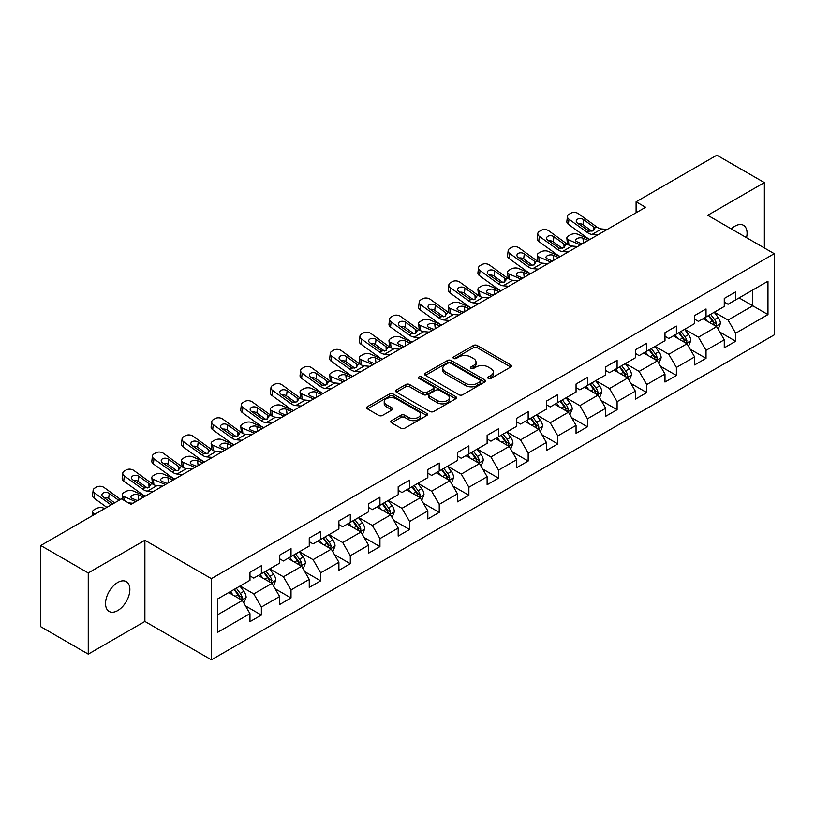 <?xml version="1.0" encoding="UTF-8"?>
<svg xmlns="http://www.w3.org/2000/svg" width="815" height="815" viewBox="0 0 815 815"><rect width="100%" height="100%" fill="white"/><g stroke="black" fill="none" stroke-linecap="round" stroke-linejoin="round"><path stroke-width="1.22" d="M488.317 378.455A1.844 1.07 0 0 0 490.925 378.455L510.74 367.015A2.639 1.518 0 0 0 511.514 365.935A2.639 1.518 0 0 0 510.74 364.865L477.172 345.478A2.639 1.518 0 0 0 473.444 345.478L453.619 356.919A1.844 1.07 0 0 0 453.079 357.673A1.844 1.07 0 0 0 453.619 358.427A1.844 1.07 0 0 0 456.237 358.427L458.794 356.95A8.445 4.87 0 0 1 470.734 356.95L473.535 358.559A8.445 4.87 0 0 1 476.001 362.013A8.445 4.87 0 0 1 473.535 365.456L470.968 366.933A1.844 1.07 0 0 0 470.428 367.687A1.844 1.07 0 0 0 470.968 368.441A1.844 1.07 0 0 0 473.576 368.441L476.143 366.964A8.445 4.87 0 0 1 488.083 366.964L490.875 368.574A8.445 4.87 0 0 1 493.35 372.027A8.445 4.87 0 0 1 490.875 375.471L488.317 376.948A1.844 1.07 0 0 0 487.778 377.702A1.844 1.07 0 0 0 488.317 378.455L488.317 376.948M117.706 610.578A17.197 9.933 120 0 0 128.943 595.419A17.197 9.933 120 0 0 126.315 581.635A17.197 9.933 120 0 0 117.706 582.491A17.197 9.933 120 0 0 106.47 597.639A17.197 9.933 120 0 0 109.108 611.423A17.197 9.933 120 0 0 117.706 610.578M746.52 237.674A17.197 9.933 120 0 0 743.514 225.297A17.197 9.933 120 0 0 734.916 226.152A17.197 9.933 120 0 0 731.289 228.883M391.557 420.642A2.639 1.518 0 0 0 390.782 421.722A2.639 1.518 0 0 0 391.557 422.802L400.98 428.242A2.639 1.518 0 0 0 404.709 428.242L426.714 415.528A2.639 1.518 0 0 0 427.488 414.448A2.639 1.518 0 0 0 426.714 413.378L393.146 393.991A2.639 1.518 0 0 0 389.407 393.991L367.402 406.695A2.639 1.518 0 0 0 366.628 407.775A2.639 1.518 0 0 0 367.402 408.855L378.781 415.426A2.639 1.518 0 0 0 382.51 415.426L391.934 409.986A2.639 1.518 0 0 0 392.698 408.906A2.639 1.518 0 0 0 391.934 407.826L386.29 404.576A7.06 4.075 0 0 1 384.222 401.693A7.06 4.075 0 0 1 388.572 397.924A7.06 4.075 0 0 1 396.263 398.81L418.37 411.575A7.06 4.075 0 0 1 420.438 414.448A7.06 4.075 0 0 1 416.078 418.217A7.06 4.075 0 0 1 408.386 417.331L404.709 415.202A2.639 1.518 0 0 0 400.98 415.202L391.557 420.642L391.557 422.802M144.887 540.253L88.254 572.945L40.75 545.52L40.75 626.704L88.254 654.129L144.887 621.438L211.391 659.834L211.391 578.65L144.887 540.253L144.887 621.438M764.368 247.984L764.368 182.591L707.746 215.282L774.25 253.689L211.391 578.65M764.368 182.591L716.864 155.166L636.097 201.794L636.097 212.766M40.75 545.52L121.506 498.892L131.011 504.373L645.602 207.275L636.097 201.794M458.988 394.745A2.639 1.518 0 0 0 462.716 394.745L484.721 382.041A2.639 1.518 0 0 0 485.496 380.962A2.639 1.518 0 0 0 484.721 379.882L451.153 360.505A2.639 1.518 0 0 0 447.415 360.505L425.41 373.209A2.639 1.518 0 0 0 424.635 374.289A2.639 1.518 0 0 0 425.41 375.358L458.988 394.745M419.715 378.853A1.844 1.07 0 0 1 421.589 379.118L421.589 376.927L455.717 396.63A2.639 1.518 0 0 1 456.492 397.71A2.639 1.518 0 0 1 455.717 398.78L433.712 411.494A2.639 1.518 0 0 1 429.984 411.494L396.406 392.107L396.406 389.957A2.639 1.518 0 0 0 395.632 391.027A2.639 1.518 0 0 0 396.406 392.107M396.406 389.957L405.829 384.517A2.639 1.518 0 0 1 409.558 384.517L423.168 392.382A2.639 1.518 0 0 0 426.897 392.382L433.152 388.765A2.639 1.518 0 0 0 433.926 387.696A2.639 1.518 0 0 0 433.152 386.616L418.971 378.435A1.844 1.07 0 0 1 418.431 377.681A1.844 1.07 0 0 1 419.572 376.693A1.844 1.07 0 0 1 421.589 376.927M211.391 659.834L774.25 334.873L774.25 253.689M245.498 605.912L261.37 615.07L261.37 607.063L279.616 596.529L279.616 604.536L291.016 597.955L291.016 589.948L309.252 579.414L309.252 587.421L320.662 580.84L320.662 572.833L338.897 562.299L338.897 570.306L350.297 563.725L350.297 555.718L368.543 545.184L368.543 553.191L379.943 546.61L379.943 538.603L398.189 528.069L398.189 536.076L409.588 529.495L409.588 521.488L427.834 510.954L427.834 518.961L439.234 512.38L439.234 504.373L457.48 493.839L457.48 501.846L468.88 495.265L468.88 487.258L487.126 476.724L487.126 484.731L498.525 478.15L498.525 470.143L516.761 459.609L516.761 467.627L528.171 461.035L528.171 453.028L546.407 442.494L546.407 450.512L557.806 443.92L557.806 435.913L576.052 425.379L576.052 433.397L587.452 426.805L587.452 418.798L605.698 408.264L605.698 416.282L617.098 409.69L617.098 401.683L635.343 391.149L635.343 399.167L646.743 392.575L646.743 384.568L664.989 374.034L664.989 382.052L676.389 375.46L676.389 367.453L694.625 356.919L694.625 364.937L706.034 358.345L706.034 350.338L724.27 339.804L724.27 347.822L735.67 341.23L735.67 333.223L767.975 314.58L767.975 281.226L752.775 289.997L752.775 305.798L767.975 314.58M261.37 615.07L249.971 621.651L249.971 613.644L217.666 632.297L217.666 598.943L249.971 580.29L249.971 572.283L261.37 565.702L261.37 573.709L279.616 563.175L279.616 555.168L291.016 548.587L291.016 556.594L309.252 546.06L309.252 538.053L320.662 531.472L320.662 539.479L338.897 528.945L338.897 520.938L350.297 514.357L350.297 522.364L368.543 511.83L368.543 503.823L379.943 497.242L379.943 505.249L398.189 494.715L398.189 486.708L409.588 480.127L409.588 488.134L427.834 477.6L427.834 469.593L439.234 463.012L439.234 471.019L457.48 460.485L457.48 452.478L468.88 445.897L468.88 453.904L487.126 443.37L487.126 435.363L498.525 428.782L498.525 436.789L516.761 426.255L516.761 418.248L528.171 411.667L528.171 419.674L546.407 409.15L546.407 401.133L557.806 394.552L557.806 402.559L576.052 392.035L576.052 384.018L587.452 377.437L587.452 385.444L605.698 374.92L605.698 366.903L617.098 360.322L617.098 368.329L635.343 357.805L635.343 349.788L646.743 343.207L646.743 351.214L664.989 340.69L664.989 332.673L676.389 326.092L676.389 334.099L694.625 323.575L694.625 315.558L706.034 308.977L706.034 316.984L724.27 306.46L724.27 298.443L735.67 291.862L735.67 299.869L767.975 281.226M258.324 575.471L272.016 583.367L253.771 593.901L240.089 585.995M249.971 575.91L253.771 578.1L261.37 573.709M253.771 593.901L261.37 607.063M272.016 583.367L279.616 596.529M287.97 558.357L301.652 566.252L283.416 576.786L269.734 568.88M279.616 558.795L283.416 560.985L291.016 556.594M283.416 576.786L291.016 589.948M301.652 566.252L309.252 579.414M317.616 541.241L331.298 549.137L313.062 559.671L299.37 551.765M309.252 541.68L313.062 543.87L320.662 539.479M313.062 559.671L320.662 572.833M331.298 549.137L338.897 562.299M347.261 524.127L360.943 532.022L342.697 542.556L329.015 534.65M338.897 524.565L342.697 526.755L350.297 522.364M342.697 542.556L350.297 555.718M360.943 532.022L368.543 545.184M376.907 507.012L390.589 514.907L372.343 525.441L358.661 517.535M368.543 507.45L372.343 509.64L379.943 505.249M372.343 525.441L379.943 538.603M390.589 514.907L398.189 528.069M406.553 489.897L420.234 497.792L401.989 508.326L388.307 500.42M398.189 490.335L401.989 492.525L409.588 488.134M401.989 508.326L409.588 521.488M420.234 497.792L427.834 510.954M436.198 472.781L449.88 480.677L431.634 491.211L417.952 483.305M427.834 473.22L431.634 475.41L439.234 471.019M431.634 491.211L439.234 504.373M449.88 480.677L457.48 493.839M465.834 455.666L479.515 463.562L461.28 474.096L447.598 466.19M457.48 456.105L461.28 458.295L468.88 453.904M461.28 474.096L468.88 487.258M479.515 463.562L487.126 476.724M495.479 438.552L509.161 446.447L490.925 456.981L477.244 449.075M487.126 438.99L490.925 441.18L498.525 436.789M490.925 456.981L498.525 470.143M509.161 446.447L516.761 459.609M525.125 421.437L538.807 429.332L520.561 439.866L506.879 431.97M516.761 421.875L520.561 424.065L528.171 419.674M520.561 439.866L528.171 453.028M538.807 429.332L546.407 442.494M554.77 404.322L568.452 412.217L550.207 422.751L536.525 414.855M546.407 404.76L550.207 406.95L557.806 402.559M550.207 422.751L557.806 435.913M568.452 412.217L576.052 425.379M584.416 387.207L598.098 395.102L579.852 405.636L566.17 397.74M576.052 387.645L579.852 389.835L587.452 385.444M579.852 405.636L587.452 418.798M598.098 395.102L605.698 408.264M614.062 370.091L627.744 377.987L609.498 388.521L595.816 380.625M605.698 370.53L609.498 372.72L617.098 368.329M609.498 388.521L617.098 401.683M627.744 377.987L635.343 391.149M643.697 352.977L657.379 360.872L639.143 371.406L625.462 363.51M635.343 353.415L639.143 355.605L646.743 351.214M639.143 371.406L646.743 384.568M657.379 360.872L664.989 374.034M673.343 335.862L687.025 343.757L668.789 354.291L655.107 346.395M664.989 336.3L668.789 338.49L676.389 334.099M668.789 354.291L676.389 367.453M687.025 343.757L694.625 356.919M702.988 318.747L716.67 326.642L698.435 337.176L684.743 329.28M694.625 319.185L698.435 321.375L706.034 316.984M698.435 337.176L706.034 350.338M716.67 326.642L724.27 339.804M739.093 297.903L752.775 305.798L728.07 320.061L714.388 312.165M724.27 302.07L728.07 304.26L735.67 299.869M728.07 320.061L735.67 333.223M88.254 572.945L88.254 654.129M217.666 614.744L242.371 600.482L228.689 592.587M242.371 600.482L249.971 613.644M719.808 332.072L735.67 341.23M690.162 349.187L706.034 358.345M660.517 366.302L676.389 375.46M630.871 383.417L646.743 392.575M601.236 400.532L617.098 409.69M571.59 417.647L587.452 426.805M541.944 434.762L557.806 443.92M512.299 451.877L528.171 461.035M482.653 468.992L498.525 478.15M453.008 486.107L468.88 495.265M423.372 503.222L439.234 512.38M393.727 520.337L409.588 529.495M364.081 537.452L379.943 546.61M334.435 554.567L350.297 563.725M304.79 571.682L320.662 580.84M275.144 588.797L291.016 597.955M489.051 378.72L490.875 377.661A8.445 4.87 0 0 0 493.35 374.217L493.35 372.027M476.001 362.013L476.001 364.203A8.445 4.87 0 0 1 473.535 367.647L471.702 368.706M510.71 367.035L477.172 347.669A2.639 1.518 0 0 0 473.444 347.669L454.363 358.692M484.691 382.062L451.153 362.695A2.639 1.518 0 0 0 447.415 362.695L425.44 375.379L425.41 373.209M480.066 381.715A1.844 1.07 0 0 0 480.606 380.962A1.844 1.07 0 0 0 480.066 380.208L450.593 363.195A1.844 1.07 0 0 0 447.975 363.195L445.275 364.753A8.445 4.87 0 0 0 442.8 368.197A8.445 4.87 0 0 0 445.275 371.65L465.416 383.274A8.445 4.87 0 0 0 477.356 383.274L480.066 381.715L480.066 383.906A1.844 1.07 0 0 0 480.606 383.152L480.606 380.962M442.8 368.197L442.8 370.397A8.445 4.87 0 0 0 445.275 373.841L445.275 371.65M480.066 383.906L477.356 385.475A8.445 4.87 0 0 1 465.416 385.475L445.275 373.841M396.436 392.127L405.829 386.707L405.829 384.517M433.926 387.696L433.926 389.886A2.639 1.518 0 0 1 433.152 390.966L426.897 394.572A2.639 1.518 0 0 1 423.168 394.572L409.558 386.707A2.639 1.518 0 0 0 405.829 386.707M421.589 379.118L455.687 398.8M437.298 400.532A7.06 4.075 0 0 0 444.99 401.418A7.06 4.075 0 0 0 449.35 397.649A7.06 4.075 0 0 0 447.282 394.776L439.489 390.273A2.639 1.518 0 0 0 435.76 390.273L429.515 393.879A2.639 1.518 0 0 0 428.741 394.959A2.639 1.518 0 0 0 429.515 396.039L437.298 400.532L437.298 402.732A7.06 4.075 0 0 0 444.99 403.608A7.06 4.075 0 0 0 449.35 399.849L449.35 397.649M428.741 394.959L428.741 397.16A2.639 1.518 0 0 0 429.515 398.229L429.515 396.039M437.298 402.732L429.515 398.229M420.438 414.448L420.438 416.648A7.06 4.075 0 0 1 416.078 420.408A7.06 4.075 0 0 1 408.386 419.531L404.709 417.402A2.639 1.518 0 0 0 400.98 417.402L391.587 422.822M384.222 401.693L384.222 403.883A7.06 4.075 0 0 0 386.29 406.767L386.29 404.576M391.934 407.826L391.934 409.986L386.29 406.767M426.714 413.378L426.714 415.528L393.146 396.182A2.639 1.518 0 0 0 389.407 396.182L367.433 408.875L367.402 406.695M718.178 329.24L720.429 323.545A7.121 4.116 -120 0 0 718.158 317.483L714.235 312.247M589.887 239.447L577.886 234.272A5.379 2.69 -5.9 0 0 570.317 234.842L568.412 235.932A5.379 2.69 -5.9 0 0 566.843 238.112A5.379 2.69 -5.9 0 0 568.381 239.753L568.941 245.162M707.4 321.293L704.741 317.738M580.382 244.928L568.381 239.753M715.57 326.01L716.589 323.85A7.121 4.116 -120 0 0 714.551 319.572L710.629 314.335M708.846 315.364L713.196 321.171A3.627 2.099 60 0 1 713.859 322.271L716.589 323.85M588.175 240.435L582.959 238.184A4.299 2.15 174.1 0 0 576.908 238.642A4.299 2.15 174.1 0 0 575.645 240.384A4.299 2.15 174.1 0 0 576.877 241.698L582.093 243.94M567.576 244.378A5.379 2.69 174.1 0 1 567.434 243.899L566.843 238.112M582.562 243.675A4.299 2.15 -5.9 0 0 581.156 243.542M708.347 315.649L712.269 320.886A7.121 4.116 60 0 1 714.307 325.165M597.752 234.903L592.087 234.425A13.437 7.763 60 0 1 587.177 232.377L568.982 219.215L568.381 224.308A5.379 3.464 -173.3 0 1 566.843 221.497L567.444 216.393A5.379 3.464 6.7 0 0 568.982 219.215M589.917 239.427A20.151 11.634 60 0 1 586.576 237.471L568.381 224.308M607.257 229.422L601.592 228.934A13.437 7.763 60 0 1 596.682 226.886L578.477 213.724A5.379 3.464 6.7 0 0 570.908 213.194L569.013 214.294A5.379 3.464 6.7 0 0 567.444 216.393M593.717 230.574L593.565 226.865L594.634 228.068L593.585 230.655L589.225 231.195L577.478 223.137A4.299 2.771 -173.3 0 1 576.246 220.885A4.299 2.771 -173.3 0 1 577.499 219.194A4.299 2.771 -173.3 0 1 583.56 219.622L582.959 224.726L591.996 231.256M582.959 224.726A4.299 2.771 6.7 0 0 578.365 223.779M593.565 226.865L583.56 219.622M596.682 226.886L594.634 228.068L594.838 228.842M688.532 346.355L690.794 340.66A7.121 4.116 -120 0 0 688.522 334.598L684.6 329.362M560.241 256.562L548.24 251.387A5.379 2.69 -5.9 0 0 540.671 251.947L538.766 253.047A5.379 2.69 -5.9 0 0 537.197 255.227A5.379 2.69 -5.9 0 0 538.735 256.868L539.296 262.277M677.754 338.408L675.095 334.853M550.736 262.043L538.735 256.868M685.924 343.125L686.943 340.965A7.121 4.116 -120 0 0 684.906 336.687L680.983 331.45M679.201 332.479L683.551 338.286A3.627 2.099 60 0 1 684.213 339.386L686.943 340.965M558.53 257.55L553.314 255.299A4.299 2.15 174.1 0 0 547.262 255.757A4.299 2.15 174.1 0 0 545.999 257.499A4.299 2.15 174.1 0 0 547.242 258.813L552.448 261.055M537.931 261.493A5.379 2.69 174.1 0 1 537.788 261.014L537.197 255.227M552.916 260.79A4.299 2.15 -5.9 0 0 551.511 260.657M678.701 332.764L682.624 338.001A7.121 4.116 60 0 1 684.661 342.28M658.887 363.47L661.148 357.775A7.121 4.116 -120 0 0 658.877 351.713L654.954 346.477M530.596 273.677L518.595 268.502A5.379 2.69 -5.9 0 0 511.025 269.062L509.131 270.162A5.379 2.69 -5.9 0 0 507.551 272.342A5.379 2.69 -5.9 0 0 509.1 273.983L509.65 279.392M648.119 355.523L645.449 351.968M521.091 279.158L509.1 273.983M656.279 360.24L657.298 358.08A7.121 4.116 -120 0 0 655.26 353.802L651.338 348.565M649.555 349.594L653.905 355.401A3.627 2.099 60 0 1 654.567 356.501L657.298 358.08M528.884 274.665L523.678 272.414A4.299 2.15 174.1 0 0 517.617 272.872A4.299 2.15 174.1 0 0 516.353 274.614A4.299 2.15 174.1 0 0 517.596 275.928L522.802 278.17M508.285 278.608A5.379 2.69 174.1 0 1 508.142 278.129L507.551 272.342M523.281 277.905A4.299 2.15 -5.9 0 0 521.875 277.772M649.056 349.88L652.978 355.116A7.121 4.116 60 0 1 655.026 359.395M568.106 252.018L562.442 251.54A13.437 7.763 60 0 1 557.531 249.492L539.336 236.33L538.735 241.423A5.379 3.464 -173.3 0 1 537.197 238.612L537.798 233.508A5.379 3.464 6.7 0 0 539.336 236.33M560.272 256.542A20.151 11.634 60 0 1 556.94 254.586L538.735 241.423M577.611 246.538L571.947 246.049A13.437 7.763 60 0 1 567.036 244.001L548.841 230.839A5.379 3.464 6.7 0 0 541.262 230.309L539.367 231.409A5.379 3.464 6.7 0 0 537.798 233.508M564.072 247.689L563.919 243.98L564.989 245.183L563.939 247.77L559.579 248.31L547.833 240.252A4.299 2.771 -173.3 0 1 546.6 238A4.299 2.771 -173.3 0 1 547.853 236.309A4.299 2.771 -173.3 0 1 553.915 236.737L553.314 241.841L562.35 248.371M553.314 241.841A4.299 2.771 6.7 0 0 548.719 240.894M563.919 243.98L553.915 236.737M567.036 244.001L564.989 245.183L565.192 245.957M538.46 269.133L532.796 268.655A13.437 7.763 60 0 1 527.886 266.607L509.691 253.445L509.1 258.538A5.379 3.464 -173.3 0 1 507.562 255.727L508.153 250.623A5.379 3.464 6.7 0 0 509.691 253.445M530.626 273.657A20.151 11.634 60 0 1 527.295 271.701L509.1 258.538M547.965 263.653L542.301 263.163A13.437 7.763 60 0 1 537.391 261.116L519.196 247.954A5.379 3.464 6.7 0 0 511.626 247.424L509.721 248.524A5.379 3.464 6.7 0 0 508.153 250.623M534.436 264.804L534.273 261.095L535.343 262.298L534.294 264.885L529.933 265.425L518.187 257.367A4.299 2.771 -173.3 0 1 516.955 255.115A4.299 2.771 -173.3 0 1 518.208 253.424A4.299 2.771 -173.3 0 1 524.269 253.852L523.678 258.956L532.704 265.486M523.678 258.956A4.299 2.771 6.7 0 0 519.073 258.009M534.273 261.095L524.269 253.852M537.391 261.116L535.343 262.298L535.547 263.072M629.241 380.585L631.503 374.89A7.121 4.116 -120 0 0 629.231 368.828L625.309 363.592M500.95 290.792L488.949 285.617A5.379 2.69 -5.9 0 0 481.38 286.177L479.485 287.277A5.379 2.69 -5.9 0 0 477.906 289.457A5.379 2.69 -5.9 0 0 479.454 291.098L480.004 296.507M618.473 372.638L615.804 369.083M491.455 296.273L479.454 291.098M626.633 377.355L627.662 375.195A7.121 4.116 -120 0 0 625.614 370.917L621.692 365.68M619.909 366.709L624.259 372.516A3.627 2.099 60 0 1 624.922 373.616L627.662 375.195M499.238 291.78L494.033 289.529A4.299 2.15 174.1 0 0 487.971 289.987A4.299 2.15 174.1 0 0 486.708 291.729A4.299 2.15 174.1 0 0 487.951 293.043L493.156 295.285M478.639 295.723A5.379 2.69 174.1 0 1 478.497 295.244L477.906 289.457M493.635 295.02A4.299 2.15 -5.9 0 0 492.229 294.887M619.42 366.995L623.343 372.231A7.121 4.116 60 0 1 625.38 376.51M599.596 397.7L601.857 392.005A7.121 4.116 -120 0 0 599.585 385.943L595.663 380.707M471.304 307.907L459.314 302.732A5.379 2.69 -5.9 0 0 451.734 303.292L449.839 304.392A5.379 2.69 -5.9 0 0 448.26 306.572A5.379 2.69 -5.9 0 0 449.809 308.213L450.369 313.622M588.827 389.753L586.158 386.198M461.81 313.388L449.809 308.213M596.998 394.47L598.016 392.31A7.121 4.116 -120 0 0 595.979 388.032L592.057 382.795M590.264 383.824L594.624 389.631A3.627 2.099 60 0 1 595.276 390.731L598.016 392.31M469.593 308.895L464.387 306.644A4.299 2.15 174.1 0 0 458.325 307.102A4.299 2.15 174.1 0 0 457.072 308.844A4.299 2.15 174.1 0 0 458.305 310.158L463.521 312.4M448.994 312.838A5.379 2.69 174.1 0 1 448.861 312.359L448.26 306.572M463.99 312.135A4.299 2.15 -5.9 0 0 462.584 312.002M589.775 384.11L593.697 389.346A7.121 4.116 60 0 1 595.734 393.625M569.95 414.815L572.212 409.12A7.121 4.116 -120 0 0 569.94 403.058L566.018 397.822M441.659 325.022L429.668 319.847A5.379 2.69 -5.9 0 0 422.099 320.407L420.194 321.507A5.379 2.69 -5.9 0 0 418.615 323.687A5.379 2.69 -5.9 0 0 420.163 325.328L420.723 330.737M559.182 406.868L556.523 403.313M432.164 330.503L420.163 325.328M567.352 411.585L568.371 409.425A7.121 4.116 -120 0 0 566.333 405.147L562.411 399.91M560.628 400.939L564.978 406.746A3.627 2.099 60 0 1 565.63 407.846L568.371 409.425M439.957 326.01L434.741 323.759A4.299 2.15 174.1 0 0 428.69 324.217A4.299 2.15 174.1 0 0 427.427 325.959A4.299 2.15 174.1 0 0 428.659 327.273L433.875 329.515M419.348 329.953A5.379 2.69 174.1 0 1 419.216 329.474L418.615 323.687M434.344 329.25A4.299 2.15 -5.9 0 0 432.938 329.117M560.129 401.224L564.051 406.461A7.121 4.116 60 0 1 566.089 410.74M508.815 286.248L503.161 285.77A13.437 7.763 60 0 1 498.24 283.722L480.045 270.56L479.454 275.653A5.379 3.464 -173.3 0 1 477.916 272.842L478.507 267.738A5.379 3.464 6.7 0 0 480.045 270.56M500.981 290.772A20.151 11.634 60 0 1 497.649 288.816L479.454 275.653M518.32 280.768L512.655 280.279A13.437 7.763 60 0 1 507.745 278.231L489.55 265.069A5.379 3.464 6.7 0 0 481.981 264.539L480.076 265.639A5.379 3.464 6.7 0 0 478.507 267.738M504.791 281.919L504.638 278.21L505.697 279.413L504.648 282L500.288 282.54L488.542 274.482A4.299 2.771 -173.3 0 1 487.319 272.22A4.299 2.771 -173.3 0 1 488.572 270.539A4.299 2.771 -173.3 0 1 494.623 270.967L494.033 276.071L503.059 282.601M494.033 276.071A4.299 2.771 6.7 0 0 489.438 275.124M504.638 278.21L494.623 270.967M507.745 278.231L505.697 279.413L505.901 280.187M479.169 303.363L473.515 302.874A13.437 7.763 60 0 1 468.594 300.837L450.4 287.675L449.809 292.768A5.379 3.464 -173.3 0 1 448.27 289.957L448.861 284.853A5.379 3.464 6.7 0 0 450.4 287.675M471.335 307.887A20.151 11.634 60 0 1 468.004 305.931L449.809 292.768M488.674 297.882L483.01 297.394A13.437 7.763 60 0 1 478.099 295.346L459.905 282.184A5.379 3.464 6.7 0 0 452.335 281.654L450.43 282.754A5.379 3.464 6.7 0 0 448.861 284.853M475.145 299.034L474.992 295.325L476.052 296.528L475.002 299.115L470.642 299.655L458.896 291.597A4.299 2.771 -173.3 0 1 457.673 289.335A4.299 2.771 -173.3 0 1 458.927 287.654A4.299 2.771 -173.3 0 1 464.978 288.082L464.387 293.186L473.413 299.716M464.387 293.186A4.299 2.771 6.7 0 0 459.792 292.239M474.992 295.325L464.978 288.082M478.099 295.346L476.052 296.528L476.266 297.302M449.534 320.478L443.869 319.989A13.437 7.763 60 0 1 438.959 317.952L420.764 304.79L420.163 309.883A5.379 3.464 -173.3 0 1 418.625 307.072L419.226 301.968A5.379 3.464 6.7 0 0 420.764 304.79M441.689 325.002A20.151 11.634 60 0 1 438.358 323.046L420.163 309.883M459.028 314.998L453.374 314.509A13.437 7.763 60 0 1 448.454 312.461L430.259 299.299A5.379 3.464 6.7 0 0 422.69 298.769L420.785 299.869A5.379 3.464 6.7 0 0 419.226 301.968M445.499 316.149L445.347 312.44L446.406 313.643L445.357 316.23L441.007 316.77L429.261 308.712A4.299 2.771 -173.3 0 1 428.028 306.45A4.299 2.771 -173.3 0 1 429.281 304.769A4.299 2.771 -173.3 0 1 435.332 305.197L434.741 310.301L443.768 316.831M434.741 310.301A4.299 2.771 6.7 0 0 430.147 309.354M445.347 312.44L435.332 305.197M448.454 312.461L446.406 313.643L446.62 314.417M419.888 337.593L414.224 337.104A13.437 7.763 60 0 1 409.313 335.067L391.119 321.905L390.517 326.998A5.379 3.464 -173.3 0 1 388.979 324.187L389.58 319.083A5.379 3.464 6.7 0 0 391.119 321.905M412.054 342.117A20.151 11.634 60 0 1 408.712 340.161L390.517 326.998M429.383 332.113L423.729 331.623A13.437 7.763 60 0 1 418.808 329.576L400.613 316.414A5.379 3.464 6.7 0 0 393.044 315.884L391.149 316.984A5.379 3.464 6.7 0 0 389.58 319.083M415.854 333.264L415.701 329.555L416.771 330.758L415.721 333.345L411.361 333.885L399.615 325.827A4.299 2.771 -173.3 0 1 398.382 323.565A4.299 2.771 -173.3 0 1 399.635 321.884A4.299 2.771 -173.3 0 1 405.697 322.312L405.096 327.416L414.132 333.946M405.096 327.416A4.299 2.771 6.7 0 0 400.501 326.469M415.701 329.555L405.697 322.312M418.808 329.576L416.771 330.758L416.974 331.532M390.242 354.708L384.578 354.219A13.437 7.763 60 0 1 379.668 352.182L361.473 339.02L360.872 344.113A5.379 3.464 -173.3 0 1 359.334 341.302L359.935 336.198A5.379 3.464 6.7 0 0 361.473 339.02M382.408 359.232A20.151 11.634 60 0 1 379.077 357.276L360.872 344.113M399.747 349.228L394.083 348.738A13.437 7.763 60 0 1 389.173 346.691L370.968 333.529A5.379 3.464 6.7 0 0 363.398 332.999L361.503 334.099A5.379 3.464 6.7 0 0 359.935 336.198M386.208 350.379L386.055 346.67L387.125 347.873L386.076 350.46L381.715 351L369.969 342.942A4.299 2.771 -173.3 0 1 368.737 340.68A4.299 2.771 -173.3 0 1 369.99 338.999A4.299 2.771 -173.3 0 1 376.051 339.427L375.45 344.531L384.486 351.061M375.45 344.531A4.299 2.771 6.7 0 0 370.856 343.584M386.055 346.67L376.051 339.427M389.173 346.691L387.125 347.873L387.329 348.647M360.597 371.823L354.933 371.334A13.437 7.763 60 0 1 350.022 369.297L331.827 356.135L331.236 361.228A5.379 3.464 -173.3 0 1 329.698 358.417L330.289 353.313A5.379 3.464 6.7 0 0 331.827 356.135M352.763 376.347A20.151 11.634 60 0 1 349.431 374.391L331.236 361.228M370.102 366.343L364.437 365.853A13.437 7.763 60 0 1 359.527 363.806L341.332 350.644A5.379 3.464 6.7 0 0 333.753 350.114L331.858 351.214A5.379 3.464 6.7 0 0 330.289 353.313M356.562 367.494L356.41 363.785L357.479 364.988L356.43 367.575L352.07 368.115L340.324 360.057A4.299 2.771 -173.3 0 1 339.091 357.795A4.299 2.771 -173.3 0 1 340.344 356.114A4.299 2.771 -173.3 0 1 346.406 356.542L345.815 361.646L354.841 368.176M345.815 361.646A4.299 2.771 6.7 0 0 341.21 360.699M356.41 363.785L346.406 356.542M359.527 363.806L357.479 364.988L357.683 365.762M330.951 388.938L325.297 388.449A13.437 7.763 60 0 1 320.377 386.412L302.182 373.25L301.591 378.343A5.379 3.464 -173.3 0 1 300.052 375.532L300.643 370.428A5.379 3.464 6.7 0 0 302.182 373.25M323.117 393.462A20.151 11.634 60 0 1 319.786 391.506L301.591 378.343M340.456 383.457L334.792 382.969A13.437 7.763 60 0 1 329.881 380.921L311.687 367.759A5.379 3.464 6.7 0 0 304.117 367.229L302.212 368.329A5.379 3.464 6.7 0 0 300.643 370.428M326.927 384.609L326.774 380.9L327.834 382.103L326.784 384.69L322.424 385.23L310.678 377.172A4.299 2.771 -173.3 0 1 309.445 374.91A4.299 2.771 -173.3 0 1 310.709 373.229A4.299 2.771 -173.3 0 1 316.76 373.657L316.169 378.761L325.195 385.291M316.169 378.761A4.299 2.771 6.7 0 0 311.564 377.814M326.774 380.9L316.76 373.657M329.881 380.921L327.834 382.103L328.038 382.877M301.305 406.053L295.651 405.564A13.437 7.763 60 0 1 290.731 403.527L272.536 390.365L271.945 395.458A5.379 3.464 -173.3 0 1 270.407 392.647L270.998 387.543A5.379 3.464 6.7 0 0 272.536 390.365M293.471 410.577A20.151 11.634 60 0 1 290.14 408.621L271.945 395.458M310.81 400.572L305.146 400.084A13.437 7.763 60 0 1 300.236 398.036L282.041 384.874A5.379 3.464 6.7 0 0 274.472 384.344L272.567 385.444A5.379 3.464 6.7 0 0 270.998 387.543M297.281 401.724L297.129 398.015L298.188 399.218L297.139 401.805L292.779 402.345L281.032 394.287A4.299 2.771 -173.3 0 1 279.81 392.025A4.299 2.771 -173.3 0 1 281.063 390.344A4.299 2.771 -173.3 0 1 287.114 390.772L286.523 395.866L295.55 402.406M286.523 395.866A4.299 2.771 6.7 0 0 281.929 394.929M297.129 398.015L287.114 390.772M300.236 398.036L298.188 399.218L298.402 399.992M271.67 423.168L266.006 422.679A13.437 7.763 60 0 1 261.095 420.642L242.89 407.48L242.3 412.573A5.379 3.464 -173.3 0 1 240.761 409.762L241.352 404.658A5.379 3.464 6.7 0 0 242.89 407.48M263.826 427.692A20.151 11.634 60 0 1 260.494 425.736L242.3 412.573M281.165 417.688L275.511 417.199A13.437 7.763 60 0 1 270.59 415.151L252.395 401.989A5.379 3.464 6.7 0 0 244.826 401.459L242.921 402.559A5.379 3.464 6.7 0 0 241.352 404.658M267.636 418.839L267.483 415.13L268.543 416.333L267.493 418.92L263.143 419.46L251.397 411.402A4.299 2.771 -173.3 0 1 250.164 409.14A4.299 2.771 -173.3 0 1 251.417 407.459A4.299 2.771 -173.3 0 1 257.469 407.887L256.878 412.981L265.904 419.521M256.878 412.981A4.299 2.771 6.7 0 0 252.283 412.044M267.483 415.13L257.469 407.887M270.59 415.151L268.543 416.333L268.756 417.107M242.024 440.283L236.36 439.794A13.437 7.763 60 0 1 231.45 437.757L213.255 424.595L212.654 429.688A5.379 3.464 -173.3 0 1 211.116 426.877L211.717 421.773A5.379 3.464 6.7 0 0 213.255 424.595M234.18 444.807A20.151 11.634 60 0 1 230.849 442.851L212.654 429.688M251.519 434.803L245.865 434.314A13.437 7.763 60 0 1 240.945 432.266L222.75 419.104A5.379 3.464 6.7 0 0 215.18 418.574L213.286 419.674A5.379 3.464 6.7 0 0 211.717 421.773M237.99 435.954L237.837 432.245L238.897 433.448L237.858 436.035L233.498 436.575L221.751 428.517A4.299 2.771 -173.3 0 1 220.519 426.255A4.299 2.771 -173.3 0 1 221.772 424.574A4.299 2.771 -173.3 0 1 227.833 425.002L227.232 430.096L236.258 436.626M227.232 430.096A4.299 2.771 6.7 0 0 222.638 429.159M237.837 432.245L227.833 425.002M240.945 432.266L238.897 433.448L239.111 434.222M212.379 457.398L206.715 456.909A13.437 7.763 60 0 1 201.804 454.862L183.609 441.71L183.008 446.803A5.379 3.464 -173.3 0 1 181.47 443.992L182.071 438.888A5.379 3.464 6.7 0 0 183.609 441.71M204.545 461.922A20.151 11.634 60 0 1 201.203 459.966L183.008 446.803M221.884 451.907L216.22 451.429A13.437 7.763 60 0 1 211.309 449.381L193.104 436.219A5.379 3.464 6.7 0 0 185.535 435.689L183.64 436.789A5.379 3.464 6.7 0 0 182.071 438.888M208.345 453.069L208.192 449.36L209.261 450.563L208.212 453.15L203.852 453.68L192.106 445.632A4.299 2.771 -173.3 0 1 190.873 443.37A4.299 2.771 -173.3 0 1 192.126 441.689A4.299 2.771 -173.3 0 1 198.188 442.117L197.587 447.211L206.623 453.741M197.587 447.211A4.299 2.771 6.7 0 0 192.992 446.274M208.192 449.36L198.188 442.117M211.309 449.381L209.261 450.563L209.465 451.337M182.733 474.513L177.069 474.024A13.437 7.763 60 0 1 172.159 471.977L153.964 458.825L153.363 463.918A5.379 3.464 -173.3 0 1 151.834 461.107L152.425 456.003A5.379 3.464 6.7 0 0 153.964 458.825M174.899 479.037A20.151 11.634 60 0 1 171.568 477.081L153.363 463.918M192.238 469.022L186.574 468.544A13.437 7.763 60 0 1 181.663 466.496L163.469 453.334A5.379 3.464 6.7 0 0 155.889 452.804L153.994 453.904A5.379 3.464 6.7 0 0 152.425 456.003M178.699 470.184L178.546 466.465L179.616 467.678L178.567 470.265L174.206 470.795L162.46 462.747A4.299 2.771 -173.3 0 1 161.227 460.485A4.299 2.771 -173.3 0 1 162.48 458.804A4.299 2.771 -173.3 0 1 168.542 459.232L167.941 464.326L176.977 470.856M167.941 464.326A4.299 2.771 6.7 0 0 163.346 463.389M178.546 466.465L168.542 459.232M181.663 466.496L179.616 467.678L179.82 468.452M153.088 491.628L147.423 491.139A13.437 7.763 60 0 1 142.513 489.092L124.318 475.94L123.727 481.033A5.379 3.464 -173.3 0 1 122.189 478.222L122.78 473.118A5.379 3.464 6.7 0 0 124.318 475.94M145.253 496.152A20.151 11.634 60 0 1 141.922 494.196L123.727 481.033M162.593 486.137L156.928 485.659A13.437 7.763 60 0 1 152.018 483.611L133.823 470.449A5.379 3.464 6.7 0 0 126.254 469.919L124.349 471.019A5.379 3.464 6.7 0 0 122.78 473.118M149.064 487.299L148.9 483.58L149.97 484.793L148.921 487.38L144.561 487.91L132.814 479.862A4.299 2.771 -173.3 0 1 131.582 477.6A4.299 2.771 -173.3 0 1 132.845 475.919A4.299 2.771 -173.3 0 1 138.896 476.347L138.305 481.441L147.332 487.971M138.305 481.441A4.299 2.771 6.7 0 0 133.701 480.504M148.9 483.58L138.896 476.347M152.018 483.611L149.97 484.793L150.174 485.567M111.074 504.913L94.672 493.055L94.082 498.148A5.379 3.464 -173.3 0 1 92.543 495.337L93.134 490.233A5.379 3.464 6.7 0 0 94.672 493.055M106.826 507.368L94.082 498.148M120.579 499.432L104.177 487.564A5.379 3.464 6.7 0 0 96.608 487.034L94.703 488.134A5.379 3.464 6.7 0 0 93.134 490.233M132.947 503.252L128.403 502.865M112.786 503.925L103.169 496.977A4.299 2.771 -173.3 0 1 101.946 494.715A4.299 2.771 -173.3 0 1 103.199 493.034A4.299 2.771 -173.3 0 1 109.251 493.462L108.66 498.556L114.62 502.865M108.66 498.556A4.299 2.771 6.7 0 0 104.065 497.619M118.868 500.41L109.251 493.462M540.304 431.93L542.566 426.235A7.121 4.116 -120 0 0 540.294 420.173L536.372 414.937M412.023 342.137L400.022 336.962A5.379 2.69 -5.9 0 0 392.453 337.522L390.548 338.622A5.379 2.69 -5.9 0 0 388.969 340.802A5.379 2.69 -5.9 0 0 390.517 342.443L391.078 347.852M529.536 423.983L526.877 420.428M402.518 347.618L390.517 342.443M537.706 428.7L538.725 426.54A7.121 4.116 -120 0 0 536.688 422.262L532.766 417.025M530.983 418.054L535.333 423.861A3.627 2.099 60 0 1 535.995 424.961L538.725 426.54M410.312 343.125L405.096 340.874A4.299 2.15 174.1 0 0 399.044 341.332A4.299 2.15 174.1 0 0 397.781 343.074A4.299 2.15 174.1 0 0 399.014 344.388L404.23 346.63M389.713 347.068A5.379 2.69 174.1 0 1 389.57 346.589L388.969 340.802M404.698 346.365A4.299 2.15 -5.9 0 0 403.293 346.232M530.484 418.339L534.406 423.576A7.121 4.116 60 0 1 536.443 427.855M510.669 449.045L512.93 443.35A7.121 4.116 -120 0 0 510.648 437.288L506.726 432.052M382.378 359.252L370.377 354.077A5.379 2.69 -5.9 0 0 362.807 354.637L360.902 355.737A5.379 2.69 -5.9 0 0 359.334 357.917A5.379 2.69 -5.9 0 0 360.872 359.558L361.432 364.967M499.89 441.098L497.231 437.543M372.873 364.733L360.872 359.558M508.061 445.815L509.08 443.655A7.121 4.116 -120 0 0 507.042 439.377L503.12 434.14M501.337 435.169L505.687 440.976A3.627 2.099 60 0 1 506.349 442.076L509.08 443.655M380.666 360.24L375.45 357.989A4.299 2.15 174.1 0 0 369.399 358.447A4.299 2.15 174.1 0 0 368.136 360.189A4.299 2.15 174.1 0 0 369.368 361.503L374.584 363.745M360.067 364.183A5.379 2.69 174.1 0 1 359.924 363.704L359.334 357.917M375.053 363.48A4.299 2.15 -5.9 0 0 373.647 363.347M500.838 435.454L504.76 440.691A7.121 4.116 60 0 1 506.798 444.97M481.023 466.16L483.285 460.465A7.121 4.116 -120 0 0 481.013 454.403L477.091 449.167M352.732 376.367L340.731 371.192A5.379 2.69 -5.9 0 0 333.162 371.752L331.257 372.852A5.379 2.69 -5.9 0 0 329.688 375.032A5.379 2.69 -5.9 0 0 331.236 376.673L331.787 382.082M470.245 458.213L467.586 454.658M343.227 381.848L331.236 376.673M478.415 462.93L479.434 460.77A7.121 4.116 -120 0 0 477.396 456.492L473.474 451.255M471.691 452.284L476.041 458.091A3.627 2.099 60 0 1 476.704 459.191L479.434 460.77M351.021 377.355L345.815 375.104A4.299 2.15 174.1 0 0 339.753 375.562A4.299 2.15 174.1 0 0 338.49 377.304A4.299 2.15 174.1 0 0 339.733 378.618L344.939 380.86M330.421 381.298A5.379 2.69 174.1 0 1 330.279 380.819L329.688 375.032M345.417 380.595A4.299 2.15 -5.9 0 0 344.012 380.462M471.192 452.57L475.114 457.806A7.121 4.116 60 0 1 477.152 462.085M451.378 483.275L453.639 477.58A7.121 4.116 -120 0 0 451.367 471.518L447.445 466.282M323.086 393.482L311.086 388.307A5.379 2.69 -5.9 0 0 303.516 388.867L301.621 389.967A5.379 2.69 -5.9 0 0 300.042 392.147A5.379 2.69 -5.9 0 0 301.591 393.788L302.141 399.197M440.609 475.328L437.94 471.773M313.581 398.963L301.591 393.788M448.77 480.045L449.788 477.885A7.121 4.116 -120 0 0 447.751 473.607L443.829 468.37M442.046 469.399L446.396 475.206A3.627 2.099 60 0 1 447.058 476.306L449.788 477.885M321.375 394.47L316.169 392.219A4.299 2.15 174.1 0 0 310.108 392.677A4.299 2.15 174.1 0 0 308.844 394.419A4.299 2.15 174.1 0 0 310.087 395.733L315.293 397.975M300.776 398.413A5.379 2.69 174.1 0 1 300.633 397.934L300.042 392.147M315.772 397.71A4.299 2.15 -5.9 0 0 314.366 397.577M441.557 469.685L445.479 474.921A7.121 4.116 60 0 1 447.517 479.2M421.732 500.39L423.994 494.695A7.121 4.116 -120 0 0 421.722 488.633L417.8 483.397M293.441 410.597L281.44 405.422A5.379 2.69 -5.9 0 0 273.871 405.982L271.976 407.082A5.379 2.69 -5.9 0 0 270.397 409.262A5.379 2.69 -5.9 0 0 271.945 410.903L272.495 416.312M410.964 492.443L408.295 488.888M283.946 416.078L271.945 410.903M419.134 497.16L420.153 495A7.121 4.116 -120 0 0 418.115 490.722L414.193 485.485M412.4 486.514L416.75 492.321A3.627 2.099 60 0 1 417.412 493.421L420.153 495M291.729 411.585L286.523 409.334A4.299 2.15 174.1 0 0 280.462 409.792A4.299 2.15 174.1 0 0 279.209 411.534A4.299 2.15 174.1 0 0 280.441 412.848L285.657 415.09M271.13 415.528A5.379 2.69 174.1 0 1 270.998 415.049L270.397 409.262M286.126 414.825A4.299 2.15 -5.9 0 0 284.72 414.692M411.911 486.8L415.833 492.036A7.121 4.116 60 0 1 417.871 496.315M392.086 517.505L394.348 511.81A7.121 4.116 -120 0 0 392.076 505.748L388.154 500.512M263.795 427.712L251.804 422.537A5.379 2.69 -5.9 0 0 244.225 423.097L242.33 424.197A5.379 2.69 -5.9 0 0 240.751 426.377A5.379 2.69 -5.9 0 0 242.3 428.018L242.86 433.427M381.318 509.558L378.649 506.003M254.3 433.193L242.3 428.018M389.488 514.275L390.507 512.115A7.121 4.116 -120 0 0 388.47 507.837L384.548 502.6M382.765 503.629L387.115 509.436A3.627 2.099 60 0 1 387.767 510.536L390.507 512.115M262.094 428.7L256.878 426.449A4.299 2.15 174.1 0 0 250.816 426.907A4.299 2.15 174.1 0 0 249.563 428.639A4.299 2.15 174.1 0 0 250.796 429.963L256.012 432.205M241.484 432.643A5.379 2.69 174.1 0 1 241.352 432.164L240.751 426.377M256.481 431.94A4.299 2.15 -5.9 0 0 255.075 431.807M382.266 503.915L386.188 509.151A7.121 4.116 60 0 1 388.225 513.43M362.441 534.62L364.702 528.925A7.121 4.116 -120 0 0 362.43 522.863L358.508 517.627M234.16 444.827L222.159 439.652A5.379 2.69 -5.9 0 0 214.589 440.212L212.684 441.312A5.379 2.69 -5.9 0 0 211.105 443.492A5.379 2.69 -5.9 0 0 212.654 445.133L213.214 450.542M351.673 526.673L349.014 523.118M224.655 450.308L212.654 445.133M359.843 531.39L360.862 529.23A7.121 4.116 -120 0 0 358.824 524.952L354.902 519.715M353.119 520.744L357.469 526.551A3.627 2.099 60 0 1 358.131 527.651L360.862 529.23M232.448 445.815L227.232 443.564A4.299 2.15 174.1 0 0 221.181 444.022A4.299 2.15 174.1 0 0 219.918 445.754A4.299 2.15 174.1 0 0 221.15 447.078L226.366 449.32M211.849 449.758A5.379 2.69 174.1 0 1 211.706 449.279L211.105 443.492M226.835 449.055A4.299 2.15 -5.9 0 0 225.429 448.922M352.62 521.029L356.542 526.266A7.121 4.116 60 0 1 358.58 530.545M332.805 551.735L335.057 546.04A7.121 4.116 -120 0 0 332.785 539.978L328.863 534.742M204.514 461.942L192.513 456.767A5.379 2.69 -5.9 0 0 184.944 457.327L183.039 458.427A5.379 2.69 -5.9 0 0 181.47 460.607A5.379 2.69 -5.9 0 0 183.008 462.248L183.569 467.657M322.027 543.788L319.368 540.233M195.009 467.423L183.008 462.248M330.197 548.495L331.216 546.345A7.121 4.116 -120 0 0 329.179 542.067L325.256 536.83M323.474 537.859L327.824 543.666A3.627 2.099 60 0 1 328.486 544.766L331.216 546.345M202.803 462.93L197.587 460.679A4.299 2.15 174.1 0 0 191.535 461.137A4.299 2.15 174.1 0 0 190.272 462.869A4.299 2.15 174.1 0 0 191.505 464.193L196.721 466.435M182.203 466.873A5.379 2.69 174.1 0 1 182.061 466.394L181.47 460.607M197.189 466.17A4.299 2.15 -5.9 0 0 195.783 466.037M322.974 538.144L326.897 543.381A7.121 4.116 60 0 1 328.934 547.66M303.16 568.85L305.421 563.155A7.121 4.116 -120 0 0 303.149 557.093L299.227 551.857M174.868 479.057L162.868 473.882A5.379 2.69 -5.9 0 0 155.298 474.442L153.393 475.542A5.379 2.69 -5.9 0 0 151.824 477.722A5.379 2.69 -5.9 0 0 153.363 479.363L153.923 484.772M292.381 560.903L289.722 557.338M165.363 484.538L153.363 479.363M300.552 565.61L301.57 563.46A7.121 4.116 -120 0 0 299.533 559.182L295.611 553.945M293.828 554.974L298.178 560.781A3.627 2.099 60 0 1 298.84 561.881L301.57 563.46M173.157 480.045L167.941 477.794A4.299 2.15 174.1 0 0 161.89 478.242A4.299 2.15 174.1 0 0 160.626 479.984A4.299 2.15 174.1 0 0 161.869 481.308L167.075 483.55M152.558 483.988A5.379 2.69 174.1 0 1 152.415 483.509L151.824 477.722M167.544 483.285A4.299 2.15 -5.9 0 0 166.138 483.152M293.329 555.26L297.251 560.496A7.121 4.116 60 0 1 299.288 564.775M273.514 585.965L275.776 580.27A7.121 4.116 -120 0 0 273.504 574.208L269.582 568.972M145.223 496.172L133.222 490.997A5.379 2.69 -5.9 0 0 125.653 491.557L123.758 492.657A5.379 2.69 -5.9 0 0 122.179 494.837A5.379 2.69 -5.9 0 0 123.727 496.478L124.125 500.4M262.746 578.018L260.077 574.453M135.718 501.653L123.727 496.478M270.906 582.725L271.925 580.575A7.121 4.116 -120 0 0 269.887 576.297L265.965 571.06M264.182 572.089L268.532 577.896A3.627 2.099 60 0 1 269.195 578.996L271.925 580.575M143.511 497.16L138.305 494.909A4.299 2.15 174.1 0 0 132.244 495.357A4.299 2.15 174.1 0 0 130.981 497.099A4.299 2.15 174.1 0 0 132.224 498.423L137.429 500.665M137.908 500.39A4.299 2.15 -5.9 0 0 136.502 500.267M263.683 572.375L267.605 577.611A7.121 4.116 60 0 1 269.653 581.89M243.868 603.08L246.13 597.385A7.121 4.116 -120 0 0 243.858 591.323L239.936 586.087M104.707 508.591L103.576 508.112A5.379 2.69 -5.9 0 0 96.007 508.672L94.112 509.772A5.379 2.69 -5.9 0 0 92.533 511.952A5.379 2.69 -5.9 0 0 94.082 513.593L94.194 514.662M233.1 595.133L230.431 591.568M95.202 514.082L94.082 513.593M241.26 599.84L242.289 597.69A7.121 4.116 -120 0 0 240.242 593.412L236.319 588.175M234.537 589.204L238.887 595.011A3.627 2.099 60 0 1 239.549 596.111L242.289 597.69M234.048 589.49L237.97 594.726A7.121 4.116 60 0 1 240.007 599.005M490.875 377.661L490.875 375.471M470.968 368.441L470.968 366.933M473.535 367.647L473.535 365.456M453.619 358.427L453.619 356.919M473.444 347.669L473.444 345.478M477.172 347.669L477.172 345.478M510.74 367.015L510.74 364.865M447.415 362.695L447.415 360.505M451.153 362.695L451.153 360.505M484.721 382.041L484.721 379.882M465.416 385.475L465.416 383.274M477.356 385.475L477.356 383.274M409.558 386.707L409.558 384.517M423.168 394.572L423.168 392.382M426.897 394.572L426.897 392.382M433.152 390.966L433.152 388.765M455.717 398.78L455.717 396.63M400.98 417.402L400.98 415.202M404.709 417.402L404.709 415.202M408.386 419.531L408.386 417.331M389.407 396.182L389.407 393.991M393.146 396.182L393.146 393.991M715.967 326.234L720.389 323.687M714.551 319.572L718.158 317.483M709.488 322.495L712.269 320.886M582.959 238.184L583.469 243.145M589.225 231.195L587.177 232.377M601.592 228.934L592.087 234.425M686.322 343.349L690.743 340.802M684.906 336.687L688.522 334.598M679.842 339.611L682.624 338.001M553.314 255.299L553.833 260.26M656.676 360.464L661.097 357.917M655.26 353.802L658.877 351.713M650.197 356.726L652.978 355.116M523.678 272.414L524.188 277.375M559.579 248.31L557.531 249.492M571.947 246.049L562.442 251.54M529.933 265.425L527.886 266.607M542.301 263.163L532.796 268.655M627.041 377.579L631.452 375.032M625.614 370.917L629.231 368.828M620.551 373.841L623.343 372.231M494.033 289.529L494.542 294.49M597.395 394.694L601.806 392.147M595.979 388.032L599.585 385.943M590.906 390.956L593.697 389.346M464.387 306.644L464.896 311.605M567.749 411.809L572.171 409.262M566.333 405.147L569.94 403.058M561.26 408.071L564.051 406.461M434.741 323.759L435.251 328.72M500.288 282.54L498.24 283.722M512.655 280.279L503.161 285.77M470.642 299.655L468.594 300.837M483.01 297.394L473.515 302.874M441.007 316.77L438.959 317.952M453.374 314.509L443.869 319.989M411.361 333.885L409.313 335.067M423.729 331.623L414.224 337.104M381.715 351L379.668 352.182M394.083 348.738L384.578 354.219M352.07 368.115L350.022 369.297M364.437 365.853L354.933 371.334M322.424 385.23L320.377 386.412M334.792 382.969L325.297 388.449M292.779 402.345L290.731 403.527M305.146 400.084L295.651 405.564M263.143 419.46L261.095 420.642M275.511 417.199L266.006 422.679M233.498 436.575L231.45 437.757M245.865 434.314L236.36 439.794M203.852 453.68L201.804 454.862M216.22 451.429L206.715 456.909M174.206 470.795L172.159 471.977M186.574 468.544L177.069 474.024M144.561 487.91L142.513 489.092M156.928 485.659L147.423 491.139M538.104 428.924L542.525 426.377M536.688 422.262L540.294 420.173M531.625 425.186L534.406 423.576M405.096 340.874L405.605 345.835M508.458 446.039L512.88 443.492M507.042 439.377L510.648 437.288M501.979 442.301L504.76 440.691M375.45 357.989L375.96 362.95M478.812 463.154L483.234 460.607M477.396 456.492L481.013 454.403M472.333 459.416L475.114 457.806M345.815 375.104L346.324 380.065M449.177 480.269L453.588 477.722M447.751 473.607L451.367 471.518M442.688 476.531L445.479 474.921M316.169 392.219L316.678 397.18M419.531 497.384L423.943 494.837M418.115 490.722L421.722 488.633M413.042 493.646L415.833 492.036M286.523 409.334L287.033 414.295M389.886 514.499L394.307 511.952M388.47 507.837L392.076 505.748M383.396 510.761L386.188 509.151M256.878 426.449L257.387 431.41M360.24 531.614L364.662 529.067M358.824 524.952L362.43 522.863M353.761 527.875L356.542 526.266M227.232 443.564L227.742 448.525M330.595 548.729L335.016 546.182M329.179 542.067L332.785 539.978M324.115 544.991L326.897 543.381M197.587 460.679L198.096 465.64M300.949 565.844L305.37 563.297M299.533 559.182L303.149 557.093M294.47 562.106L297.251 560.496M167.941 477.794L168.461 482.755M271.314 582.959L275.725 580.412M269.887 576.297L273.504 574.208M264.824 579.221L267.605 577.611M138.305 494.909L138.815 499.87M241.668 600.074L246.079 597.527M240.242 593.412L243.858 591.323M235.178 596.336L237.97 594.726M122.179 494.837L122.668 499.554M92.533 511.952L92.89 515.416"/></g></svg>
